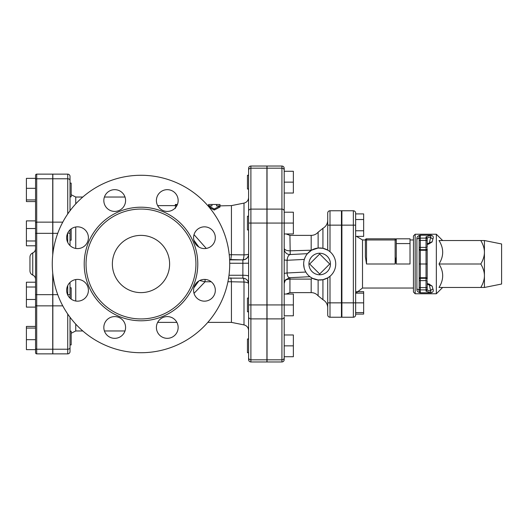 <?xml version="1.0" encoding="UTF-8"?>
<svg xmlns="http://www.w3.org/2000/svg" width="528" height="528" viewBox="0 0 528 528"><rect width="100%" height="100%" fill="white"/><g stroke="black" fill="none" stroke-linecap="round" stroke-linejoin="round"><path stroke-width="0.79" d="M193.862 240.187L198.884 247.058M198.884 280.942L193.862 287.819M86.044 264A54.952 54.952 0 0 0 168.465 311.586A54.952 54.952 0 0 0 168.465 216.414A54.952 54.952 0 0 0 86.044 264M52.272 264A88.724 88.724 0 0 1 185.354 187.163A88.724 88.724 0 0 1 185.354 340.837A88.724 88.724 0 0 1 52.272 264M103.831 200.541A10.877 10.877 0 0 0 120.146 209.959A10.877 10.877 0 0 0 120.146 191.123A10.877 10.877 0 0 0 103.831 200.541M156.4 200.541A10.877 10.877 0 0 0 172.715 209.959A10.877 10.877 0 0 0 172.715 191.123A10.877 10.877 0 0 0 156.4 200.541M193.578 237.712A10.877 10.877 0 0 0 209.887 247.13A10.877 10.877 0 0 0 209.887 228.294A10.877 10.877 0 0 0 193.578 237.712M193.578 290.288A10.877 10.877 0 0 0 209.887 299.706A10.877 10.877 0 0 0 209.887 280.87A10.877 10.877 0 0 0 193.578 290.288M66.66 237.712A10.877 10.877 0 0 0 82.975 247.13A10.877 10.877 0 0 0 82.975 228.294A10.877 10.877 0 0 0 66.66 237.712M69.841 297.977A10.877 10.877 0 0 0 88.037 293.099A10.877 10.877 0 0 0 74.719 279.781A10.877 10.877 0 0 0 69.841 297.977M114.708 338.336A10.877 10.877 0 0 0 124.126 322.021A10.877 10.877 0 0 0 105.29 322.021A10.877 10.877 0 0 0 114.708 338.336M174.966 335.148A10.877 10.877 0 0 0 170.095 316.952A10.877 10.877 0 0 0 156.776 330.271A10.877 10.877 0 0 0 174.966 335.148M194.02 293.35L205.075 281.774L211.226 281.774M230.861 277.807L231.429 281.774L231.429 322.384L231.429 281.774L244.002 282.038L244.002 324.898C246.866 325.677 248.398 327.551 248.602 330.508L248.602 311.797L248.602 330.508M112.372 264A28.618 28.618 0 0 1 155.305 239.217A28.618 28.618 0 0 1 155.305 288.783A28.618 28.618 0 0 1 112.372 264M177.421 204.468L175.336 204.468L175.336 205.082L176.986 205.445M157.661 205.616L175.336 205.616L175.336 204.488M176.365 206.514L175.336 206.21L175.336 205.082M176.24 206.699L175.501 207.656M219.985 205.616L219.985 204.508L216.546 204.468L216.546 205.94L219.985 205.94L214.262 208.989L208.534 205.94L211.972 205.94L211.972 204.468L208.534 204.508L208.534 205.616M211.972 204.468L216.546 204.468M211.972 205.94L207.794 205.616M208.534 206.474L208.534 205.94M219.985 205.94L219.985 207.055L214.262 210.045L214.262 208.989M214.262 210.045L209.273 207.346M231.429 205.616L244.002 203.102L244.002 254.866L231.429 254.72L231.429 205.616L216.546 205.94M309.679 264L319.691 274.019L329.71 264L319.691 253.981L309.679 264M330.455 264A10.758 10.758 0 0 1 314.312 273.319A10.758 10.758 0 0 1 314.312 254.681A10.758 10.758 0 0 1 330.455 264M356.479 291.621L363.653 291.621L363.653 314.094L355.641 314.094L355.641 314.945L355.641 302.854L363.653 302.854M355.641 293.126L363.653 293.126M355.641 312.589L363.653 312.589M355.641 236.379L363.653 236.379L363.653 230.762L355.641 230.762M355.641 219.529L363.653 219.529L363.653 230.762M355.641 213.906L363.653 213.906L363.653 219.529M248.602 311.797L247.46 311.797L247.46 298.056L248.602 298.056L248.602 357.826L248.602 352.724L247.46 352.724L247.46 338.983L248.602 338.983L248.602 352.724M248.602 254.021A5.722 5.709 0 0 1 242.88 259.73A5.722 1.148 -89.1 0 0 244.002 254.866A5.722 0.858 180 0 0 248.602 254.021L248.602 229.944L247.46 229.944L247.46 216.203L248.602 216.203L248.602 197.492C248.398 200.449 246.866 202.323 244.002 203.102M247.46 182.147L247.46 175.276L248.602 175.276L248.602 170.174L248.602 304.927L250.892 304.927L250.892 209.114A2.29 1.98 180 0 0 248.602 211.101L248.602 189.017L247.46 189.017L247.46 182.147M248.602 182.147L248.602 189.017M281.919 361.97L267.036 361.97L267.036 166.03L281.919 166.03L281.919 361.97C283.305 361.832 284.071 361.073 284.203 359.68L284.203 356.73L293.363 356.73L293.363 345.853L284.203 345.853M267.036 359.812L281.919 359.812A2.29 1.98 0 0 0 284.203 357.826L284.203 316.899L284.203 334.976L293.363 334.976L293.363 345.853M267.036 304.927L293.363 304.927L293.363 315.803L284.203 315.803L284.203 223.073L293.363 223.073L293.363 233.95L284.203 233.95M284.203 294.05L293.363 294.05L293.363 304.927M267.036 223.073L284.203 223.073L284.203 212.197L293.363 212.197L293.363 223.073M284.203 193.024L293.363 193.024L293.363 182.147L284.203 182.147L284.203 193.024M284.203 171.27L293.363 171.27L293.363 182.147M52.846 274.065L52.846 353.866L67.729 353.866A2.29 2.29 0 0 0 70.019 351.575L70.019 317.236L70.019 331.168L71.161 331.168L71.161 344.903L70.019 344.903M70.019 287.8L71.161 287.8L71.161 299.099M71.161 228.901L71.161 240.2L70.019 240.2M71.161 183.097L70.019 183.097L71.161 183.097L71.161 196.832L70.019 196.832L70.019 210.764L70.019 176.425A2.29 2.29 0 0 0 67.729 174.134A2.29 2.29 0 0 1 70.019 176.425M35.561 328.073L35.561 326.436L26.4 326.436L26.4 328.073L35.561 328.073L35.561 339.676L26.4 339.676L26.4 328.073M35.561 339.676L35.561 349.635L26.4 349.635L26.4 339.676M26.4 299.475L35.561 299.475L35.561 307.118L26.4 307.118L26.4 282.216L35.561 282.216L35.561 287.021L26.4 287.021M52.727 254.998L52.727 174.134L36.703 174.134A1.142 1.142 0 0 0 35.561 175.276L35.561 240.979L26.4 240.979L26.4 220.882L35.561 220.882L35.561 228.525L26.4 228.525M35.561 282.216L35.561 245.784L26.4 245.784L26.4 240.979M35.561 188.324L26.4 188.324L26.4 178.365L35.561 178.365L35.561 188.324M35.561 199.927L26.4 199.927L26.4 188.324M35.561 220.882L35.561 201.564L26.4 201.564L26.4 199.927M36.703 174.134A1.142 1.142 0 0 0 35.561 175.276A1.142 1.142 0 0 1 36.703 174.134L36.703 178.774A1.142 0.812 0 0 0 35.561 179.579M35.561 326.436L35.561 307.118M52.727 273.002L52.727 353.866L36.703 353.866A1.142 1.142 0 0 1 35.561 352.724L35.561 233.336L36.703 233.336L36.703 222.143A1.142 0.812 180 0 0 35.561 222.948M52.727 353.866L36.703 353.866A1.142 1.142 0 0 1 35.561 352.724A1.142 1.142 0 0 0 36.703 353.866L36.703 349.226A1.142 0.812 180 0 1 35.561 348.421M35.561 263.987L35.561 279.312L35.561 263.987M32.756 275.088L32.756 252.912C30.974 253.757 30.037 255.163 29.951 257.129L29.951 270.871C30.037 272.837 30.974 274.243 32.756 275.088C34.531 275.933 35.468 277.339 35.561 279.312M70.019 245.573L70.019 229.858M70.019 298.142L70.019 282.427M52.846 253.935L52.846 174.134L67.729 174.134L67.729 178.774A2.29 1.617 0 0 1 70.019 180.391M396.277 243.586L396.277 264L410.018 264L410.018 243.586L396.277 243.586L396.277 239.963A1.142 1.142 0 0 0 395.135 238.814A1.142 1.142 0 0 1 396.277 239.963L396.277 238.814L410.018 238.814L410.018 243.586M396.277 256.667L395.135 264L366.518 264L365.369 256.667L366.518 264L366.518 238.814A1.142 1.142 0 0 0 365.369 239.963L396.277 239.963L396.277 243.124M366.518 238.814L395.135 238.814L395.135 264M413.45 288.037L362.512 288.037L362.512 239.963L365.369 239.963L365.369 256.667M355.641 225.146L353.351 225.146L353.351 302.854L355.641 302.854L355.641 213.055A2.29 2.29 0 0 0 353.351 210.764A2.29 2.29 0 0 1 355.641 213.055M484.427 287.47L501.6 284.031L501.6 243.969L484.427 240.53L484.427 287.47L480.797 287.47C483.245 283.272 484.453 279.358 484.427 275.735C484.453 272.111 483.245 268.198 480.797 264C483.245 259.802 484.453 255.889 484.427 252.265C484.453 248.642 483.245 244.728 480.797 240.53L484.427 240.53M341.9 225.146L353.351 225.146L353.351 210.764L341.9 210.764L341.9 317.236L353.351 317.236A2.29 2.29 0 0 0 355.641 314.945M427.192 244.504L428.604 244.068A1.142 1.129 -107.2 0 0 429.389 242.986L427.192 243.665M428.703 244.035L432.161 241.883L429.389 242.986L430.703 236.867A2.29 1.914 -163.9 0 0 432.96 238.821C433.726 237.006 433.112 235.785 431.119 235.165L420.321 235.165C417.905 235.732 416.764 236.953 416.889 238.821L416.889 289.179C416.764 291.047 417.905 292.268 420.321 292.835L431.119 292.835C433.112 292.215 433.726 290.994 432.96 289.179L432.161 286.117L429.389 285.014L430.703 291.133A2.29 1.914 163.9 0 1 432.96 289.179M427.192 283.496L428.604 283.932A1.142 1.129 107.2 0 1 429.389 285.014L427.192 284.335M428.828 283.965L432.161 286.117M430.934 242.101L431.27 242.009M429.594 284.209L428.597 283.925M419.437 235.904L419.173 236.887A2.29 1.934 -0 0 1 416.889 238.821M426.043 291.199L431.119 292.763L420.321 292.763L420.321 289.879L426.043 289.879L426.043 291.199L427.192 290.05L430.703 291.133L431.119 292.835M420.321 292.835L419.173 291.113A2.29 1.934 -0 0 0 416.889 289.179M419.173 291.113L419.173 287.588L419.173 291.113M419.173 264L420.321 264L420.321 249.691L426.043 249.691A1.142 1.142 0 0 0 427.192 248.543L427.192 279.457A1.142 1.142 0 0 0 426.043 278.309L426.043 280.599L419.173 280.599L419.173 247.401L419.173 287.588L420.321 287.588L420.321 264L426.043 264L426.043 277.735L420.321 277.735A1.142 0.574 0 0 0 419.173 278.309M419.173 236.887L419.173 240.412L419.173 236.887L420.321 235.165M420.321 249.691A1.142 1.142 0 0 1 419.173 248.543A1.142 1.142 0 0 0 420.321 249.691L420.321 240.412L426.043 240.412L426.043 247.401L427.192 247.401L427.192 237.95L426.043 236.801L426.043 238.121L420.321 238.121L420.321 235.237L431.119 235.165M426.043 236.801L431.119 235.237L430.703 236.867L427.192 237.95L427.192 240.412L426.043 240.412L426.043 238.121A1.142 1.142 0 0 1 427.192 239.27M432.161 241.883L432.96 238.821M419.173 239.27A1.142 1.142 180 0 1 420.321 238.121L420.321 240.412L419.173 240.412L419.173 247.401L426.043 247.401L426.043 264L427.192 264L427.192 248.543M413.45 264L413.45 292.05L415.166 293.766L415.166 234.234L413.45 235.95L413.45 264M415.166 234.234L436.346 234.234L436.346 293.766L415.166 293.766M420.321 278.309A1.142 1.142 0 0 0 419.173 279.457A1.142 1.142 0 0 1 420.321 278.309L426.043 278.309L426.043 277.735A1.142 0.574 180 0 1 427.192 278.309L427.192 264M427.192 290.05L427.192 280.599L426.043 280.599L426.043 287.588L420.321 287.588L420.321 289.879A1.142 1.142 0 0 1 419.173 288.73M427.192 279.457L427.192 278.309M480.797 287.47L439.012 287.47C443.903 279.649 443.903 271.821 439.012 264C443.903 256.179 443.903 248.351 439.012 240.53L480.797 240.53M439.012 264L480.797 264M248.602 168.32L248.602 170.174A2.29 1.98 180 0 1 250.892 168.188L250.892 166.03C249.5 166.168 248.741 166.927 248.602 168.32M248.602 338.983L248.602 316.899A2.29 1.98 180 0 0 250.892 318.886L250.892 304.927L266.917 304.927L266.917 361.97L250.892 361.97L250.892 359.812A2.29 1.98 180 0 1 248.602 357.826L248.602 359.68C248.741 361.073 249.5 361.832 250.892 361.97M250.892 166.03L266.917 166.03L266.917 304.927M248.602 278.883L248.602 283.701M248.596 283.635A5.722 1.696 0 0 0 244.002 282.038A5.722 1.148 -89.1 0 0 243.243 278.157M205.075 279.431L205.075 281.774L199.67 280.52M229.601 259.545L230.861 259.545L231.429 254.72M206.276 248.437L194.02 234.643M330 251.724L330 210.764A2.29 2.29 0 0 0 327.71 213.055L327.71 250.12L322.931 248.305L318.127 248.048L311.54 250.199L289.931 250.833A5.722 2.633 0 0 1 284.203 248.2M329.116 251.038L327.71 250.12M330 210.764L341.444 210.764L341.444 225.146L327.71 225.146L327.71 213.055M311.183 279.101L311.183 292.618L289.931 292.618L289.931 279.101L311.183 279.101L312.451 278.296L318.127 279.952L322.931 279.695L327.71 277.88L327.71 314.945A2.29 2.29 0 0 0 330 317.236L341.444 317.236L341.444 225.146M327.71 277.88L330 276.276L330 302.854L327.71 302.854L327.71 307.732C327.584 304.174 325.987 301.495 322.931 299.686L322.931 279.695M284.203 223.073L284.203 168.32C284.071 166.927 283.305 166.168 281.919 166.03M284.203 283.424L285.404 279.926L289.641 277.708C288.123 277.55 287.272 275.972 287.074 272.983A5.722 0.838 0 0 0 284.203 273.709M305.171 270.778L305.831 272.039L287.074 272.983L287.087 260.284L284.203 260M305.158 257.255L304.339 259.42L287.087 260.284C287.463 256.865 288.506 254.951 290.215 254.542A5.722 5.722 0 0 1 284.203 248.82M311.54 250.199L307.435 253.671L290.215 254.542L289.931 235.382L286.143 233.95M309.969 276.738L312.451 278.296M307.435 253.671L307.019 254.192M303.666 264A16.025 16.025 0 0 0 327.71 277.88A16.025 16.025 0 0 0 327.71 250.12A16.025 16.025 0 0 0 303.666 264L304.141 267.868M305.831 272.039L306.748 273.451M52.846 174.134L67.729 174.134M84.209 264A56.78 56.78 0 0 0 169.382 313.177A56.78 56.78 0 0 0 169.382 214.823A56.78 56.78 0 0 0 84.209 264M227.918 281.774L231.429 281.774M52.727 349.226L36.703 349.226L36.703 305.857A1.142 0.812 180 0 1 35.561 305.052M52.727 305.857L36.703 305.857L36.703 294.664L35.561 294.664M52.727 294.664L36.703 294.664L36.703 233.336L52.727 233.336M52.727 222.143L36.703 222.143L36.703 178.774L52.727 178.774M52.846 178.774L67.729 178.774L67.729 213.965M67.729 233.013L70.019 233.336M67.729 285.589L67.729 294.664L70.019 294.664M67.577 233.336L67.729 242.411M67.729 314.035L67.729 349.226A2.29 1.617 0 0 0 70.019 347.609M52.846 349.226L67.729 349.226L67.729 353.866M52.846 305.857L62.766 305.857M52.846 294.664L57.743 294.664M52.846 233.336L57.743 233.336M52.846 222.143L62.766 222.143M71.161 333.26L75.742 330.97L75.742 324.113M75.742 301.013L75.742 279.556M75.742 248.444L75.742 226.987M75.742 203.887L75.742 197.03L71.161 194.74M341.9 302.854L353.351 302.854L353.351 317.236M427.192 249.691A1.142 0.574 0 0 1 426.043 250.265L420.321 250.265A1.142 0.574 180 0 1 419.173 249.691M427.192 287.588L426.043 287.588L426.043 289.879A1.142 1.142 180 0 0 427.192 288.73M248.602 223.073L266.917 223.073M266.917 209.114L250.892 209.114L250.892 168.188L266.917 168.188M266.917 359.812L250.892 359.812L250.892 318.886L266.917 318.886M230.861 259.545L242.88 259.875A5.722 5.709 180 0 0 248.602 254.166M229.621 259.875L242.88 259.875L242.88 263.261L248.602 263.201M229.713 263.261L242.88 263.261L242.88 275.26A5.722 0.917 180 0 1 248.602 276.177M228.994 275.26L242.88 275.26L242.88 278.15L228.578 278.137M231.429 254.747L229.231 254.747M341.444 302.854L330 302.854L330 317.236A2.29 2.29 0 0 1 327.71 314.945M267.036 168.188L281.919 168.188A2.29 1.98 0 0 1 284.203 170.174M267.036 209.114L281.919 209.114A2.29 1.98 0 0 1 284.203 211.101M267.036 318.886L281.919 318.886A2.29 1.98 0 0 0 284.203 316.899M289.931 277.695L289.931 279.101A5.722 3.023 0 0 0 284.922 280.658M318.127 248.048L318.127 232.195C316.272 234.267 313.962 235.33 311.183 235.382L311.183 249.975M311.183 292.618C313.962 292.67 316.272 293.733 318.127 295.805L318.127 279.952M318.127 232.195L322.931 228.314L322.931 248.305M157.661 322.384L176.9 322.384M207.794 322.384L231.429 322.384L244.002 324.898M175.336 208.428L175.336 207.339M32.756 252.912C34.531 252.067 35.468 250.661 35.561 248.688M410.018 239.963L413.45 239.963M362.512 239.963L356.479 236.379M362.512 288.037L355.879 293.126M442.642 240.53L436.346 234.234M442.642 287.47L436.346 293.766M341.444 290.862L341.9 290.862M341.444 237.138L341.9 237.138M228.578 278.15L242.88 278.15C246.358 278.487 248.266 280.394 248.602 283.873M289.931 292.618L286.143 294.05M311.183 235.382L289.931 235.382M322.931 228.314C325.987 226.505 327.584 223.826 327.71 220.268M289.641 277.708L309.903 276.692M318.127 295.805L322.931 299.686M75.742 330.97L82.797 330.97M104.412 330.97L124.997 330.97M75.742 197.03L82.797 197.03M104.412 197.03L124.997 197.03"/></g></svg>
